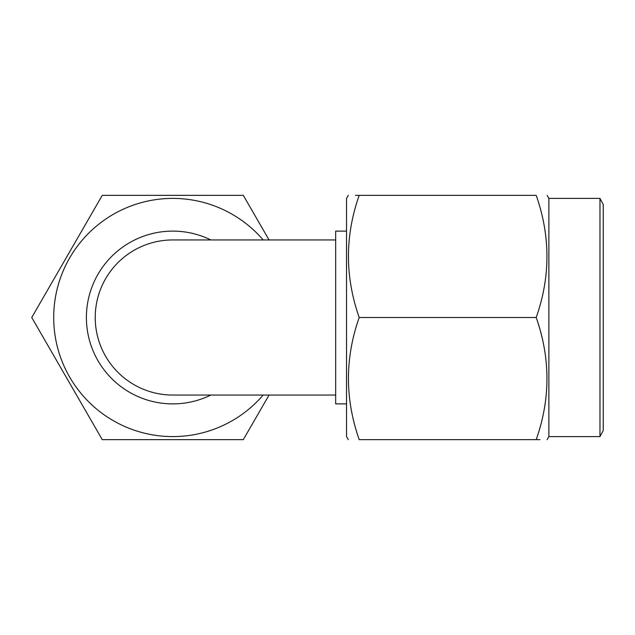 <?xml version="1.0" encoding="UTF-8"?>
<svg xmlns="http://www.w3.org/2000/svg" width="635" height="635" viewBox="0 0 635 635"><rect width="100%" height="100%" fill="white"/><g stroke="black" fill="none" stroke-linecap="round" stroke-linejoin="round"><path stroke-width="0.95" d="M335.669 239.943L172.791 239.943A77.557 77.557 0 0 0 95.226 317.5A77.557 77.557 0 0 0 172.791 395.057L335.669 395.057M348.29 439.642L346.527 436.586L346.527 198.414L348.29 195.358M359.196 195.358C344.868 195.358 344.868 195.358 359.196 195.358C344.876 235.966 344.876 276.677 359.196 317.5C344.876 358.108 344.876 398.82 359.196 439.642C344.868 439.642 344.868 439.642 359.196 439.642L536.202 439.642C550.521 399.034 550.521 358.323 536.202 317.5C550.521 276.892 550.521 236.18 536.202 195.358C550.529 195.358 550.529 195.358 536.202 195.358C550.529 195.358 550.529 195.358 536.202 195.358L355.529 195.358M346.527 403.884L335.669 403.884L335.669 231.116L346.527 231.116M599.972 198.414L603.25 204.518L603.25 430.482L599.972 436.586L599.972 198.414L548.87 198.414L547.108 195.358M599.972 436.586L548.87 436.586L548.87 198.414M536.202 439.642C550.529 439.642 550.529 439.642 536.202 439.642L539.893 439.642M536.202 317.5L359.196 317.5M263.16 239.943A119.086 119.086 0 0 0 53.697 317.5A119.086 119.086 0 0 0 263.16 395.057M269.049 395.057L243.308 439.642L102.267 439.642L31.75 317.5L102.267 195.358L243.308 195.358L269.049 239.943M210.828 239.943A86.384 86.384 0 0 0 86.4 317.5A86.384 86.384 0 0 0 210.828 395.057M548.87 436.586L547.108 439.642"/></g></svg>
